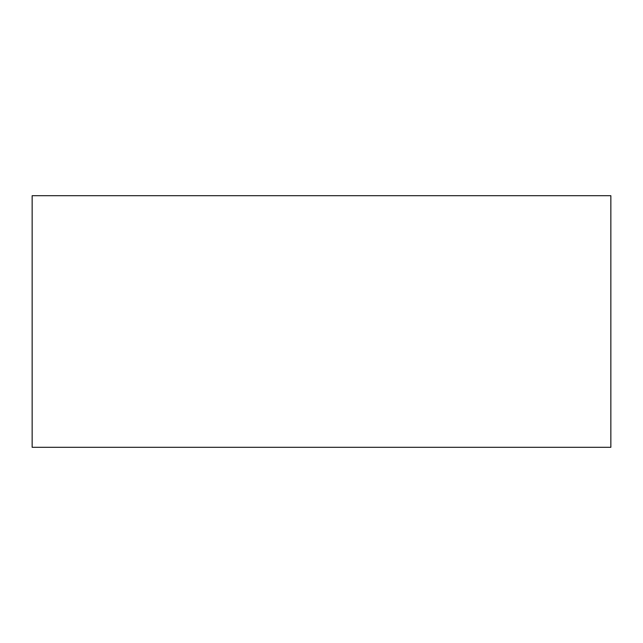 <?xml version="1.0" encoding="UTF-8"?>
<svg xmlns="http://www.w3.org/2000/svg" width="643" height="643" viewBox="0 0 643 643"><rect width="100%" height="100%" fill="white"/><g stroke="black" fill="none" stroke-linecap="round" stroke-linejoin="round"><path stroke-width="0.96" d="M610.85 195.697L610.85 447.303L32.15 447.303L32.15 195.697L610.85 195.697"/></g></svg>
